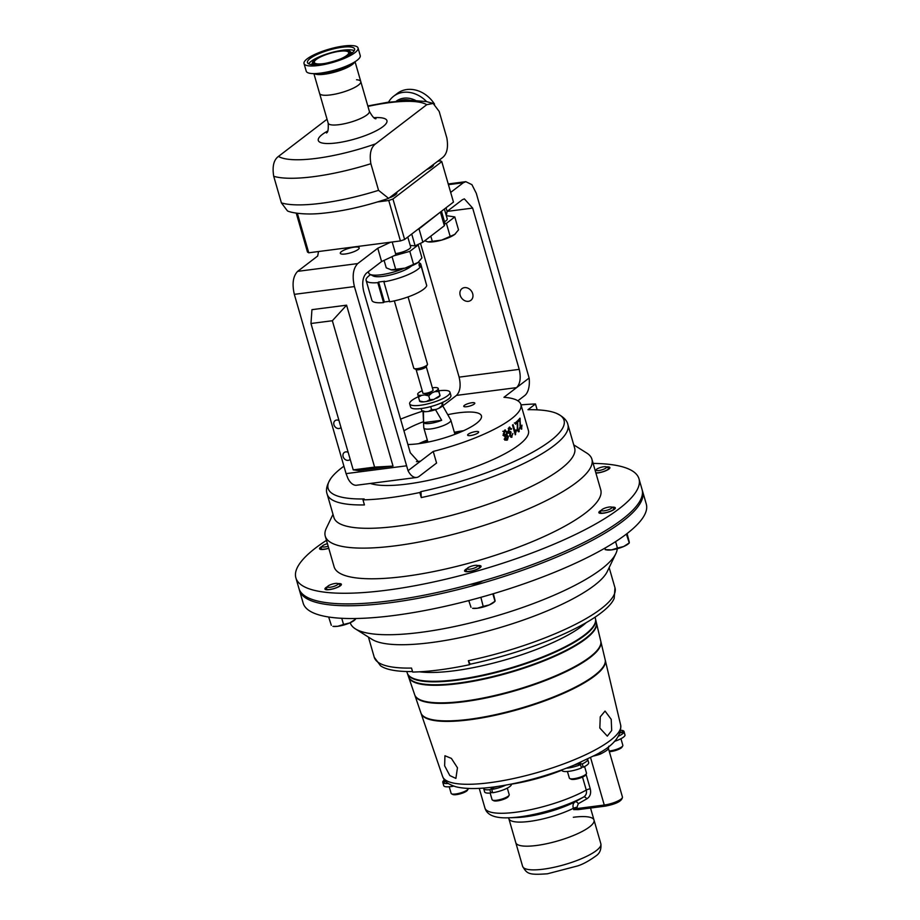 <?xml version="1.0" encoding="UTF-8"?>
<svg xmlns="http://www.w3.org/2000/svg" width="920" height="920" viewBox="0 0 920 920"><rect width="100%" height="100%" fill="white"/><g stroke="black" fill="none" stroke-linecap="round" stroke-linejoin="round"><path stroke-width="1.38" d="M356.534 79.752A21.424 5.244 163.9 0 1 360.778 81.546A21.424 5.244 163.9 0 1 358.397 85.134A21.424 5.244 163.9 0 1 335.892 93.978A21.424 5.244 163.9 0 1 319.596 93.437L328.187 123.188A21.424 5.244 163.9 0 0 344.482 123.728A21.424 5.244 163.9 0 0 366.988 114.885A21.424 5.244 163.9 0 0 369.357 111.308C372.393 116.69 374.601 119.163 375.992 118.715L375.992 118.715M388.619 198.375L442.129 157.918C446.89 154.445 448.477 147.821 446.867 138.046L439.185 111.435L433.147 103.431L426.765 104.696L375.613 143.842C370.852 147.315 369.276 153.939 370.875 163.725L378.557 190.336L388.619 198.375C364.699 206.402 342.263 211.404 321.298 213.394C304.405 215.096 290.755 212.704 287.454 210.898L281.405 202.906L273.723 176.295C272.124 166.497 273.711 159.873 278.472 156.411L327.048 119.232M434.527 104.155A28.117 23.092 -127.4 0 0 397.371 93.391L393.668 96.221A28.117 23.092 -127.4 0 0 388.527 102.177M426.615 101.614A28.117 23.092 -127.4 0 0 393.668 96.221M353.142 47.598A24.541 6.014 163.9 0 1 354.614 48.967A24.541 6.014 163.9 0 1 336.087 60.501A24.541 6.014 163.9 0 1 308.913 63.94A24.541 6.014 163.9 0 1 307.452 62.571A24.541 6.014 163.9 0 1 325.967 51.037A24.541 6.014 163.9 0 1 353.142 47.598M355.051 61.72L360.778 81.546A21.424 5.244 163.9 0 1 344.609 91.62A21.424 5.244 163.9 0 1 320.873 94.633A21.424 5.244 163.9 0 1 319.596 93.437L313.881 73.6M358.041 47.978L360.237 55.579A28.117 6.888 163.9 0 1 354.004 62.353A28.117 6.888 163.9 0 1 315.1 73.588A28.117 6.888 163.9 0 1 307.889 72.749A28.117 6.888 163.9 0 1 306.222 71.173L304.025 63.56A28.117 6.888 163.9 0 1 325.231 50.347A28.117 6.888 163.9 0 1 356.362 46.402A28.117 6.888 163.9 0 1 358.041 47.978A28.117 6.888 163.9 0 1 336.823 61.191A28.117 6.888 163.9 0 1 305.693 65.136A28.117 6.888 163.9 0 1 304.025 63.56M340.308 59.006A17.859 4.37 -16.1 0 0 348.68 52.52A17.859 4.37 -16.1 0 0 347.61 51.52A17.859 4.37 -16.1 0 0 327.842 54.027A17.859 4.37 -16.1 0 0 314.364 62.422A17.859 4.37 -16.1 0 0 315.433 63.422A17.859 4.37 -16.1 0 0 324.909 63.445M411.539 265.914A21.252 5.21 163.9 0 1 410.642 266.662A21.252 5.21 163.9 0 1 390.908 274.839A21.252 5.21 163.9 0 1 373.175 275.965L369.943 274.309A24 5.877 -16.1 0 0 403.707 268.479M396.808 192.613A12.489 3.059 163.9 0 1 396.842 192.705A12.489 3.059 163.9 0 1 395.462 194.787A12.489 3.059 163.9 0 1 390.425 197.466M433.4 164.599A12.489 3.059 163.9 0 1 433.435 164.691A12.489 3.059 163.9 0 1 432.055 166.784A12.489 3.059 163.9 0 1 427.098 169.429M368.368 271.676L368.782 273.102A24 5.877 -16.1 0 0 369.943 274.309M297.344 213.279L308.752 252.793L400.43 240.936L388.757 200.48L377.499 201.94M400.43 240.936A78.568 19.239 -16.1 0 0 404.627 239.464L453.468 202.078L441.784 161.621L392.943 199.007L404.627 239.464M392.943 199.007A78.568 19.239 163.9 0 1 388.757 200.48M308.752 252.793A78.568 19.239 -16.1 0 1 307.475 252.034L296.24 213.118M437.828 161.207L440.507 160.862A78.568 19.239 163.9 0 1 441.784 161.621M423.671 289.202A28.566 6.992 163.9 0 1 389.643 301.806L383.881 281.842A28.566 6.992 163.9 0 0 417.91 269.249A28.566 6.992 163.9 0 0 420.98 265.661L426.742 285.614A28.566 6.992 163.9 0 1 423.671 289.202M426.259 283.935L420.716 263.913A28.566 6.992 163.9 0 0 418.025 262.499M420.98 265.661L419.267 266.133L419.002 264.397L420.716 263.913M389.505 301.311L384.353 301.99L378.591 282.026L377.798 282.647A28.566 6.992 163.9 0 1 366.114 280.358A28.566 6.992 163.9 0 1 370.587 274.643M378.591 282.026L384.686 281.233L383.881 281.842M384.353 301.99L383.559 302.599A28.566 6.992 163.9 0 1 371.875 300.311L366.114 280.358M377.798 282.647L383.559 302.599M419.497 266.075L419.002 264.397M345.287 253.989A9.832 2.403 -16.1 0 0 354.901 251.275A9.832 2.403 -16.1 0 0 359.191 247.848A9.832 2.403 -16.1 0 0 354.188 247.169A9.832 2.403 -16.1 0 0 344.586 249.872A9.832 2.403 -16.1 0 0 340.296 253.299A9.832 2.403 -16.1 0 0 345.287 253.989M407.893 444.486A44.643 10.936 -16.1 0 0 476.491 423.349A44.643 10.936 -16.1 0 0 481.436 415.874A44.643 10.936 -16.1 0 0 447.764 414.678M468.257 434.183A5.739 1.403 -16.1 0 0 467.613 435.148A5.739 1.403 -16.1 0 0 471.983 435.298A5.739 1.403 -16.1 0 0 478.02 432.917A5.739 1.403 -16.1 0 0 478.653 431.963A5.739 1.403 -16.1 0 0 474.283 431.813A5.739 1.403 -16.1 0 0 468.257 434.183M464.393 405.363A5.739 1.403 -16.1 0 0 463.749 406.329A5.739 1.403 -16.1 0 0 468.119 406.467A5.739 1.403 -16.1 0 0 474.156 404.098A5.739 1.403 -16.1 0 0 474.789 403.144A5.739 1.403 -16.1 0 0 470.419 402.994A5.739 1.403 -16.1 0 0 464.393 405.363M348.162 452.341A4.542 3.726 -127.4 0 0 344.229 452.502A4.542 3.726 -127.4 0 0 343.125 456.619A4.542 3.726 -127.4 0 0 349.749 459.724A4.542 3.726 -127.4 0 0 350.175 459.322M338.974 420.509A4.542 3.726 -127.4 0 0 335.041 420.681A4.542 3.726 -127.4 0 0 333.937 424.787A4.542 3.726 -127.4 0 0 340.561 427.892A4.542 3.726 -127.4 0 0 340.986 427.489M472.673 293.664A7.337 6.026 -127.4 0 0 461.966 288.65A7.337 6.026 -127.4 0 0 460.195 295.285A7.337 6.026 -127.4 0 0 470.89 300.311A7.337 6.026 -127.4 0 0 472.673 293.664M521.122 429.065L521.847 428.927L520.11 427.282L519.903 419.922A85.709 20.987 -16.1 0 1 518.397 421.555L518.04 420.313A85.709 20.987 -16.1 0 0 519.984 418.14L520.524 426.845L521.536 427.8L521.95 425.143L521.49 429.157M520.398 428.099L521.536 427.8M518.293 431.698L519.225 431.549L517.212 429.95L517.419 422.522A85.709 20.987 -16.1 0 1 515.499 424.223L515.142 422.981A85.709 20.987 -16.1 0 0 517.649 420.704L517.741 429.49L518.914 430.422L519.616 427.708L518.753 431.791M517.511 430.732L518.914 430.422M370.323 483.448A85.709 20.987 -16.1 0 0 442.75 477.008A85.709 20.987 -16.1 0 0 518.938 444.912A85.709 20.987 -16.1 0 0 528.425 430.572L520.892 404.489A85.709 20.987 -16.1 0 0 503.941 397.302L516.58 387.63L456.504 395.393C460.161 391.563 461.035 385.48 459.126 377.142L420.497 243.317M456.504 395.393L443.865 405.076A85.709 20.987 -16.1 0 0 442.784 405.352M422.591 411.183A85.709 20.987 -16.1 0 0 400.579 419.152M390.655 242.202L377.763 248.239L357.73 263.58C353.119 268.41 352.015 276.069 354.418 286.58L408.043 470.718A17.997 9.269 82.6 0 0 416.622 477.468A17.997 9.269 82.6 0 0 419.152 476.376L436.574 463.036L433.228 451.433A85.709 20.987 -16.1 0 0 511.405 418.83A85.709 20.987 -16.1 0 0 520.892 404.489M515.66 434.481A85.709 20.987 -16.1 0 1 515.257 434.78L512.463 425.097A85.709 20.987 -16.1 0 0 513.084 424.626L515.257 432.181L515.901 429.928L516.235 431.066L515.188 434.539M504.838 440.139L507.414 439.99L504.884 438.587L505.298 436.126L503.366 434.332L504.574 430.18L507.391 431.963L506.954 435.137L508.426 436.494L507.414 439.99L506.655 440.243M504.574 430.18L505.367 429.916M510.818 437.195L512.026 437.069L509.714 435.666L509.933 433.239L508.162 431.549L509.162 427.282L511.612 428.869L510.979 429.467L509.461 428.421L508.909 431.077L510.899 431.744L510.428 435.148L511.681 435.965L512.877 433.515L511.428 437.299M508.277 428.421L509.841 428.272L508.231 428.536M508.553 432.48L510.485 432.181M509.921 436.229L511.681 435.965M509.162 427.282L509.76 427.041M441.473 211.255L444.877 223.065L444.36 225.756L422.866 242.213L419.025 228.907L417.461 229.643M422.866 242.213L415.127 245.835L411.723 234.036M459.126 377.142L519.213 369.368L472.661 208.092L464.358 198.869L462.357 199.732L447.108 211.404L446.292 215.648L454.802 216.936L458.528 229.862L454.721 234.416L441.6 240.12L427.949 241.88L424.695 240.81M447.108 211.404L446.05 207.748M354.418 286.58L294.331 294.354C291.927 283.843 293.031 276.172 297.643 271.354L317.676 256.013L318.527 251.528M440.622 211.899L419.025 228.907M517.868 400.809L524.722 395.565A17.997 9.269 82.6 0 0 529.126 378.028L476.284 193.292L471.925 184.667L465.83 181.677L463.3 182.758L450.673 192.418M416.622 477.468L356.534 485.231A17.997 9.269 -97.4 0 1 347.955 478.48L346.07 473.627L406.157 465.853M294.331 294.354L346.07 473.627M392.196 241.994L395.91 254.84L381.604 261.544L377.763 248.239M408.043 470.718L420.589 461.115L418.577 461.966L410.274 452.755L363.722 291.479C361.824 283.142 362.698 277.046 366.355 273.217L381.604 261.544M519.213 369.368C521.122 377.706 520.237 383.789 516.58 387.63L529.126 378.028M410.216 245.444L415.127 245.835M353.222 469.878L358.397 470.568L393.024 466.084L346.587 305.187L311.949 309.66L310.971 323.495L353.222 469.878L374.589 467.107L332.35 320.735L310.971 323.495M423.51 421.682A44.643 10.936 -16.1 0 0 403.96 430.847M416.415 461.656L420.589 461.115L433.228 451.433M444.36 225.756L440.519 212.451M346.587 305.187L332.35 320.735M393.024 466.084L374.589 467.107M508.426 436.494L507.495 436.563M507.391 431.963L506.471 432.032M504.39 435.24L505.781 436.69M506.954 435.137L504.344 435.298M505.241 436.218L506.287 436.149L505.701 438.069L507.081 438.874L507.656 436.966L506.713 435.999L504.102 436.16M504.781 438.115L505.701 438.069M504.125 439.162L507.081 438.874M503.527 431.388L504.884 431.308L504.206 433.872L505.988 435.022L506.632 432.469L505.379 431.158L502.768 431.319M503.263 433.918L504.206 433.872M502.941 435.321L505.988 435.022M508.909 431.077L508.07 431.147M511.152 432.917L508.38 433.193M511.048 432.975L508.277 433.239M510.428 435.148L509.611 435.217M511.612 428.869L510.726 428.973M515.257 432.181L514.533 432.273M516.235 431.066L515.476 431.169M517.12 429.582L517.741 429.49M517.155 425.281L517.81 425.166M516.43 421.866L517.856 421.613M514.349 423.027L517.419 422.522M519.018 419.278L520.191 419.048M518.087 420.279L519.903 419.922M418.669 443.681A44.643 10.936 163.9 0 1 427.328 440.082M454.342 432.285A44.643 10.936 163.9 0 1 463.576 430.721M444.383 209.024L447.246 218.937A10.718 2.622 163.9 0 1 446.062 220.731A10.718 2.622 163.9 0 1 444.498 221.731M430.813 236.13L432.285 241.27M444.728 223.824L446.407 223.364L450.133 236.29M455.492 233.761L454.721 234.416A16.054 3.933 -16.1 0 0 455.423 233.829A16.054 3.933 -16.1 0 0 455.503 233.749L455.423 233.829M446.407 223.364L454.802 216.936M427.639 241.822A16.054 3.933 -16.1 0 0 427.673 241.833A16.054 3.933 -16.1 0 0 427.949 241.88A16.054 3.933 -16.1 0 0 441.6 240.12A16.054 3.933 -16.1 0 0 454.721 234.416M407.79 237.038L410.653 246.951A10.718 2.622 163.9 0 1 409.469 248.745A10.718 2.622 163.9 0 1 395.554 253.632M393.76 255.852L409.814 251.367L418.209 244.95L417.323 244.812M418.209 244.95L421.935 257.876L418.128 262.418L405.007 268.123L391.069 269.847A16.054 3.933 -16.1 0 0 391.08 269.847A16.054 3.933 -16.1 0 0 391.356 269.893L386.25 267.835L384.088 260.383M392.046 256.645L395.692 269.284M409.814 251.367L413.54 264.305M418.83 261.843L418.128 262.418A16.054 3.933 -16.1 0 0 418.83 261.843A16.054 3.933 -16.1 0 0 418.91 261.763M391.356 269.893A16.054 3.933 -16.1 0 0 405.007 268.123A16.054 3.933 -16.1 0 0 418.128 262.418M427.34 363.964A7.141 1.748 163.9 0 1 427.489 364.182A7.141 1.748 163.9 0 1 427.386 364.676A7.141 1.748 163.9 0 1 421.107 367.85A7.141 1.748 163.9 0 1 414.103 368.506A7.141 1.748 163.9 0 1 413.908 368.379A7.141 1.748 163.9 0 1 413.758 368.149L394.346 300.886M427.386 364.676L426.121 366.815A5.267 1.288 163.9 0 1 421.486 369.15A5.267 1.288 163.9 0 1 416.311 369.644A5.267 1.288 163.9 0 1 416.173 369.541M423.027 411.389L423.786 427.742A14.053 3.438 -16.1 0 0 423.821 427.938A14.053 3.438 -16.1 0 0 434.516 428.294A14.053 3.438 -16.1 0 0 449.282 422.498A14.053 3.438 -16.1 0 0 450.834 420.141A14.053 3.438 -16.1 0 0 450.754 419.957L448.097 415.265A12.8 3.139 -16.1 0 0 448.051 415.196M442.692 405.72L448.132 415.345A12.8 3.139 -16.1 0 0 448.097 415.265M423.418 410.918L423.603 422.636A12.8 3.139 -16.1 0 0 441.669 420.291L435.321 409.377M441.669 420.291L423.603 422.636M438.955 390.793A20.976 5.14 163.9 0 1 441.542 390.505A20.976 5.14 163.9 0 1 449.96 392.196L450.903 395.45A20.976 5.14 163.9 0 1 440.622 403.247A20.976 5.14 163.9 0 1 419.025 408.767A20.976 5.14 163.9 0 1 410.607 407.077L409.664 403.834A20.976 5.14 163.9 0 1 418.255 396.761M449.96 392.196A20.976 5.14 163.9 0 1 439.691 400.004A20.976 5.14 163.9 0 1 418.082 405.524A20.976 5.14 163.9 0 1 409.664 403.834M422.774 392.622A5.428 1.334 -16.1 0 0 422.97 393.242A5.428 1.334 -16.1 0 0 427.501 392.955A5.428 1.334 -16.1 0 0 432.538 390.873A5.428 1.334 -16.1 0 0 433.067 390.333A5.428 1.334 -16.1 0 0 432.906 389.7M438.161 389.056A10.718 2.622 163.9 0 1 437.034 390.287A10.718 2.622 163.9 0 1 434.734 391.678L438.702 391.517L438.046 388.205L440.047 395.6L438.702 391.517M440.047 395.6L433.78 399.464L429.812 399.613L428.731 395.853L431.894 392.909A10.718 2.622 163.9 0 1 424.626 394.945L428.731 395.853M432.365 387.849L434.194 387.607A10.718 2.622 163.9 0 1 437.702 387.952A10.718 2.622 163.9 0 1 438.046 388.205L438.299 388.527M434.734 391.678L431.894 392.909M418.347 397.198L421.659 395.324A10.718 2.622 163.9 0 1 417.806 394.737L419.692 401.281M429.812 399.613L426.512 401.488L423.545 401.867L419.44 400.959M424.626 394.945L421.659 395.324M417.806 394.737L417.691 393.875A10.718 2.622 163.9 0 1 417.784 393.702A10.718 2.622 163.9 0 1 421.107 391.264L422.234 390.77M439.955 395.772L440.036 395.646A10.718 2.622 163.9 0 1 439.955 395.772A10.718 2.622 163.9 0 1 436.632 398.222M433.78 399.464A10.718 2.622 163.9 0 1 426.512 401.488M423.545 401.867A10.718 2.622 163.9 0 1 420.037 401.522L419.658 401.327M442.738 402.19L442.716 405.685L441.347 402.937M442.072 405.467L438.725 408.365L435.723 409.572L431.572 409.699L430.686 406.617M431.572 409.699L428.467 411.424L425.649 411.7L421.739 410.653L421.13 408.549M421.739 410.653L422.383 410.872M442.716 405.685A10.718 2.622 163.9 0 1 438.725 408.365M435.723 409.572A10.718 2.622 163.9 0 1 428.467 411.424M425.649 411.7A10.718 2.622 163.9 0 1 422.866 411.32L422.061 410.906M596.08 469.878A8.567 2.104 -16.1 0 0 595.136 470.407M595.918 473.087A8.567 2.104 -16.1 0 0 597.793 472.949A8.567 2.104 -16.1 0 0 609.787 468.188A8.567 2.104 -16.1 0 0 606.372 466.911M322.172 546.296A8.567 2.104 -16.1 0 0 319.953 549.194A8.567 2.104 -16.1 0 0 323.897 549.355A8.567 2.104 -16.1 0 0 328.762 548.285M327.577 586.58A8.567 2.104 -16.1 0 0 325.358 589.478A8.567 2.104 -16.1 0 0 329.291 589.639A8.567 2.104 -16.1 0 0 341.285 584.878A8.567 2.104 -16.1 0 0 337.87 583.613M467.222 568.514A8.567 2.104 -16.1 0 0 465.002 571.412A8.567 2.104 -16.1 0 0 468.947 571.584A8.567 2.104 -16.1 0 0 480.941 566.812A8.567 2.104 -16.1 0 0 477.514 565.547M601.473 510.163A8.567 2.104 -16.1 0 0 599.254 513.061A8.567 2.104 -16.1 0 0 603.198 513.233A8.567 2.104 -16.1 0 0 615.192 508.472A8.567 2.104 -16.1 0 0 611.765 507.196M454.537 432.975A26.289 6.44 163.9 0 1 459.379 432.561M295.872 577.841L298.942 588.49A178.56 43.723 -16.1 0 0 389.643 600.863A178.56 43.723 -16.1 0 0 564.167 551.759A178.56 43.723 -16.1 0 0 642.056 489.451L638.986 478.803A178.56 43.723 163.9 0 1 561.096 541.109A178.56 43.723 163.9 0 1 386.561 590.226A178.56 43.723 163.9 0 1 295.872 577.841A178.56 43.723 163.9 0 1 326.473 540.362M593.112 463.404A178.56 43.723 163.9 0 1 638.986 478.803M573.723 444.843L586.833 453.111A138.77 33.983 163.9 0 1 591.905 459.183A138.77 33.983 163.9 0 1 531.369 507.598A138.77 33.983 163.9 0 1 395.738 545.767A138.77 33.983 163.9 0 1 325.254 536.141A138.77 33.983 163.9 0 1 326.301 528.31L332.994 514.326M591.905 459.183L600.748 489.842A138.77 33.983 163.9 0 1 540.224 538.257A138.77 33.983 163.9 0 1 404.593 576.426A138.77 33.983 163.9 0 1 334.109 566.8L325.254 536.141M537.165 409.837L535.474 403.972A138.77 33.983 -16.1 0 0 521.007 404.892M423.2 443.003A26.289 6.44 163.9 0 1 427.524 440.772M556.312 413.275C563.189 416.541 567.053 420.325 567.893 424.649A125.281 30.682 163.9 0 1 421.268 497.57L419.808 492.51L420.992 491.613A122.774 30.061 -16.1 0 0 535.981 450.34A122.774 30.061 -16.1 0 0 556.312 413.275A122.774 30.061 -16.1 0 0 527.988 409.71L535.474 403.972M421.268 497.57L420.992 491.613M567.893 424.649L574.643 448.017A125.281 30.682 163.9 0 1 462.783 512.233A125.281 30.682 163.9 0 1 333.914 517.5L327.163 494.132A125.281 30.682 163.9 0 0 364.435 504.919L362.986 499.87A125.281 30.682 -16.1 0 0 419.808 492.51M343.93 466.187A122.774 30.061 -16.1 0 0 330.912 478.331A122.774 30.061 -16.1 0 0 364.159 498.962L362.986 499.87M482.781 580.934A8.924 2.185 163.9 0 1 472.397 584.212A8.924 2.185 163.9 0 1 470.522 584.361M350.255 622.748L350.244 622.713A138.77 33.983 -16.1 0 0 355.315 628.82A138.77 33.983 -16.1 0 0 420.739 632.373A138.77 33.983 -16.1 0 0 615.848 553.621A138.77 33.983 -16.1 0 0 617.216 548.745M299.253 589.409A178.56 43.723 -16.1 0 0 299.471 590.352L303.163 603.129A178.56 43.723 -16.1 0 0 393.863 615.503A178.56 43.723 -16.1 0 0 568.399 566.398A178.56 43.723 -16.1 0 0 646.288 504.091L642.597 491.315A178.56 43.723 -16.1 0 0 642.286 490.394M299.471 590.352A178.56 43.723 -16.1 0 0 390.172 602.726A178.56 43.723 -16.1 0 0 564.707 553.621A178.56 43.723 -16.1 0 0 642.597 491.315M355.315 628.82L372.082 639.388A125.281 30.682 -16.1 0 0 496.386 628.647A125.281 30.682 -16.1 0 0 607.292 571.504L615.848 553.621M412.539 671.554A123.855 30.325 163.9 0 1 380.523 665.769L374.256 657.282A125.281 30.682 -16.1 0 0 411.527 668.069L412.678 672.06A125.281 30.682 163.9 0 0 469.51 664.711L470.189 664.194L468.36 660.709L469.51 664.711M468.36 660.709A125.281 30.682 -16.1 0 0 614.985 587.799L614.203 598.322A123.855 30.325 163.9 0 1 470.189 664.194M469.982 569.169A5.439 1.334 163.9 0 1 467.291 568.41A5.439 1.334 163.9 0 1 474.904 565.386A5.439 1.334 163.9 0 1 477.411 565.49A5.439 1.334 163.9 0 1 475.835 567.422A5.439 1.334 163.9 0 1 469.982 569.169M477.411 565.49L479.412 566.524A7.141 1.748 163.9 0 1 479.757 566.881A7.141 1.748 163.9 0 1 476.64 569.376A7.141 1.748 163.9 0 1 469.66 571.332A7.141 1.748 163.9 0 1 466.037 570.837A7.141 1.748 163.9 0 1 466.141 570.354L467.291 568.41M468.763 600.587L470.971 607.257M483.184 606.395L477.342 608.235L472.569 608.304A12.512 3.059 163.9 0 0 477.342 608.235A12.512 3.059 -16.1 0 0 489.394 604.877L483.184 606.395L480.872 597.321M492.855 593.86L494.994 601.266L489.394 604.877A12.512 3.059 -16.1 0 0 494.19 602.059L495.063 601.266M493.361 593.71L495.063 600.542M330.326 587.224A5.439 1.334 163.9 0 1 327.635 586.477A5.439 1.334 163.9 0 1 335.259 583.452A5.439 1.334 163.9 0 1 337.755 583.556A5.439 1.334 163.9 0 1 336.179 585.476A5.439 1.334 163.9 0 1 330.326 587.224M337.755 583.556L339.767 584.591A7.141 1.748 163.9 0 1 340.112 584.947A7.141 1.748 163.9 0 1 336.996 587.443A7.141 1.748 163.9 0 1 330.016 589.398A7.141 1.748 163.9 0 1 326.381 588.904A7.141 1.748 163.9 0 1 326.485 588.42L327.635 586.477M328.659 617.009L331.315 625.324M343.539 624.461L337.697 626.301L332.925 626.37A12.512 3.059 163.9 0 0 337.697 626.301A12.512 3.059 -16.1 0 0 349.738 622.943L343.539 624.461L341.757 618.297M355.108 618.516L355.35 619.332L349.738 622.943A12.512 3.059 -16.1 0 0 354.545 620.126L355.407 619.332M355.407 618.608L355.35 619.332L355.407 618.608M328.164 546.216A5.439 1.334 163.9 0 1 324.933 546.94A5.439 1.334 163.9 0 1 322.241 546.192A5.439 1.334 163.9 0 1 327.428 543.662M328.739 548.205A7.141 1.748 163.9 0 1 324.61 549.113A7.141 1.748 163.9 0 1 320.988 548.619A7.141 1.748 163.9 0 1 321.091 548.136L322.241 546.192M598.828 470.534A5.439 1.334 163.9 0 1 596.137 469.775A5.439 1.334 163.9 0 1 603.761 466.75A5.439 1.334 163.9 0 1 606.257 466.854A5.439 1.334 163.9 0 1 604.681 468.786A5.439 1.334 163.9 0 1 598.828 470.534M606.257 466.854L608.269 467.889A7.141 1.748 163.9 0 1 608.615 468.245A7.141 1.748 163.9 0 1 605.498 470.741A7.141 1.748 163.9 0 1 598.518 472.696A7.141 1.748 163.9 0 1 595.815 472.742M604.233 510.818A5.439 1.334 163.9 0 1 601.542 510.059A5.439 1.334 163.9 0 1 609.155 507.035A5.439 1.334 163.9 0 1 611.662 507.138A5.439 1.334 163.9 0 1 610.086 509.07A5.439 1.334 163.9 0 1 604.233 510.818M611.662 507.138L613.663 508.173A7.141 1.748 163.9 0 1 614.008 508.53A7.141 1.748 163.9 0 1 610.891 511.025A7.141 1.748 163.9 0 1 603.911 512.992A7.141 1.748 163.9 0 1 600.288 512.486A7.141 1.748 163.9 0 1 600.392 512.003L601.542 510.059M604.739 548.216L605.222 548.906M615.583 541.627L617.435 548.044L611.593 549.884L605.153 549.642M626.394 534.072L629.245 542.915L623.645 546.526L617.435 548.044M627.083 533.531L629.303 542.191M605.176 549.642L606.82 549.953A12.512 3.059 163.9 0 0 611.593 549.884A12.512 3.059 -16.1 0 0 623.645 546.526A12.512 3.059 -16.1 0 0 628.44 543.72L629.314 542.915M522.617 866.364A40.71 9.97 -16.1 0 0 543.306 869.181A40.71 9.97 -16.1 0 0 583.096 857.981A40.71 9.97 -16.1 0 0 600.852 843.778C601.427 849.252 599.863 853.254 596.171 855.772C589.03 860.924 582.82 864.317 577.541 865.95L547.446 873.793C528.551 875.115 527.091 873.908 522.617 866.364L515.786 842.674A40.71 9.97 -16.1 0 0 536.463 845.491A40.71 9.97 -16.1 0 0 576.253 834.302A40.71 9.97 -16.1 0 0 594.021 820.088A40.71 9.97 -16.1 0 0 573.332 817.27M457.459 767.774L451.386 758.402L444.935 755.745L444.636 765.819L449.834 775.583L455.883 778.4L457.459 767.774M611.213 719.336L605.049 711.079L600.265 716.818L599.828 728.053L607.315 736.138L611.696 730.48L611.213 719.336M420.98 713.126A95.876 23.483 -16.1 0 0 421.061 713.391A95.876 23.483 -16.1 0 0 469.671 719.773A95.876 23.483 -16.1 0 0 562.936 693.611A95.876 23.483 -16.1 0 0 605.279 660.226A95.876 23.483 -16.1 0 0 605.21 659.95M600.875 641.608L605.153 659.686A95.91 23.483 163.9 0 1 562.787 693.082A95.91 23.483 163.9 0 1 469.51 719.256A95.91 23.483 163.9 0 1 420.877 712.873L414.874 695.29A96.807 23.701 -16.1 0 0 463.956 701.73A96.807 23.701 -16.1 0 0 558.106 675.314A96.807 23.701 -16.1 0 0 600.875 641.608A96.807 23.701 -16.1 0 0 600.806 641.332M595.596 619.344L596.321 622.391A97.761 23.943 163.9 0 1 553.139 656.431A97.761 23.943 163.9 0 1 458.056 683.111A97.761 23.943 163.9 0 1 408.491 676.614L407.468 673.647A97.911 23.977 -16.1 0 0 457.125 680.168A97.911 23.977 -16.1 0 0 552.345 653.442A97.911 23.977 -16.1 0 0 595.596 619.344A97.911 23.977 -16.1 0 0 595.528 619.08M595.079 617.159L595.47 618.803A97.934 23.977 163.9 0 1 552.207 652.912A97.934 23.977 163.9 0 1 456.952 679.638A97.934 23.977 163.9 0 1 407.296 673.118L406.743 671.519M596.447 622.932L600.748 641.067A96.83 23.713 163.9 0 1 557.968 674.785A96.83 23.713 163.9 0 1 463.795 701.212A96.83 23.713 163.9 0 1 414.69 694.761L408.664 677.131A97.727 23.931 -16.1 0 0 458.217 683.64A97.727 23.931 -16.1 0 0 553.276 656.96A97.727 23.931 -16.1 0 0 596.447 622.932A97.727 23.931 -16.1 0 0 596.379 622.668M600.852 843.778L594.021 820.088A40.71 9.97 -16.1 0 1 576.253 834.302A40.71 9.97 -16.1 0 1 536.463 845.491A40.71 9.97 -16.1 0 1 515.786 842.674L508.829 818.593A40.71 9.97 -16.1 0 0 529.517 821.41A40.71 9.97 -16.1 0 0 573.309 808.346C572.573 805.322 573.172 803.171 575.126 801.872L583.556 797.053C586.051 795.524 586.96 793.189 586.27 790.073L582.532 777.089M586.051 774.272L590.249 788.819C591.295 793.362 590.145 796.708 586.787 798.859A3.427 1.943 -119.9 0 0 583.556 797.053A56.051 13.731 -16.1 0 1 519.719 816.868A56.051 13.731 -16.1 0 1 508.967 817.788L516.867 817.523A45.413 11.12 -16.1 0 0 525.584 816.787A45.413 11.12 -16.1 0 0 575.126 801.872A3.427 1.943 -119.4 0 1 578.289 803.7L577.001 807.242A3.427 0.839 163.9 0 0 573.309 808.346L573.678 809.611L578.37 809.611A1.713 0.885 -97.4 0 1 577.369 808.507L604.268 805.034L590.559 757.562M608.143 748.121C609.051 749.018 606.476 750.984 600.404 754.043A12.857 3.151 163.9 0 1 593.446 756.044M600.081 752.272A3.427 0.931 -110.2 0 0 600.404 754.043M507.311 788.095L509.22 794.696A8.924 2.185 163.9 0 1 509.093 795.306A8.924 2.185 163.9 0 1 505.678 797.64A8.924 2.185 163.9 0 1 492.487 800.089A8.924 2.185 163.9 0 1 492.062 799.641L490.153 793.051M509.093 795.306L508.357 796.536A7.843 1.92 163.9 0 1 505.356 798.594A7.843 1.92 163.9 0 1 493.775 800.745L492.487 800.089M493.373 787.991L493.212 787.394L489.842 789.693L490.797 792.994L492.407 791.89M505.643 785.162A13.915 3.404 -16.1 0 1 491.705 789.452L494.201 787.267A7.429 1.817 -16.1 0 0 497.812 786.439M490.785 787.37A7.429 1.817 -16.1 0 0 493.212 787.394M483.701 788.06A13.915 3.404 -16.1 0 0 483.69 788.624A13.915 3.404 -16.1 0 0 489.842 789.693M491.705 789.452L492.66 792.752A13.915 3.404 -16.1 0 0 511.382 784.208L511.347 784.093M483.69 788.624L484.644 791.924A13.915 3.404 -16.1 0 0 490.797 792.994M578.784 764.267L578.588 763.577A7.429 1.817 -16.1 0 0 580.865 762.22M574.011 765.175A7.429 1.817 -16.1 0 0 577.634 763.991L580.52 764.681L581.474 767.97A13.915 3.404 -16.1 0 1 561.924 770.362L561.798 769.936M578.588 763.577L582.303 763.899A13.915 3.404 -16.1 0 0 587.707 759.345A13.915 3.404 -16.1 0 0 587.569 759.069M566.455 768.188A13.915 3.404 -16.1 0 0 580.52 764.681M582.303 763.899L583.257 767.199A13.915 3.404 -16.1 0 0 588.662 762.645L587.707 759.345M583.257 767.199L581.198 767.015M620.252 732.504L624.013 731.377A13.915 3.404 -16.1 0 0 620.804 730.319M618.573 736.103A13.915 3.404 -16.1 0 0 624.082 731.918L625.036 735.218A13.915 3.404 -16.1 0 1 614.433 741.382M620.103 732.941L624.082 731.918M624.013 731.377L624.887 734.7M445.843 781.586L442.819 782.494A13.915 3.404 -16.1 0 0 448.19 783.495M444.417 779.942A13.915 3.404 -16.1 0 0 442.738 781.954L442.888 782.471M445.51 781.241L442.738 781.954M442.819 782.494L443.762 785.783A13.915 3.404 -16.1 0 0 453.709 786.129M586.466 773.064A8.924 2.185 163.9 0 1 586.5 773.133A8.924 2.185 163.9 0 1 586.373 773.743A8.924 2.185 163.9 0 1 578.519 777.71A8.924 2.185 163.9 0 1 569.767 778.538A8.924 2.185 163.9 0 1 569.365 778.147A8.924 2.185 163.9 0 1 569.342 778.078A8.924 2.185 163.9 0 1 569.319 778.009M586.373 773.743L585.637 774.985A7.843 1.92 163.9 0 1 578.737 778.458A7.843 1.92 163.9 0 1 571.055 779.194L569.767 778.538M620.942 738.714L622.851 745.303A8.924 2.185 163.9 0 1 622.725 745.913A8.924 2.185 163.9 0 1 610.765 750.8A8.924 2.185 163.9 0 1 609.155 750.984M622.725 745.913L621.989 747.155A7.843 1.92 163.9 0 1 611.478 751.444A7.843 1.92 163.9 0 1 609.339 751.64M468.291 788.44A8.924 2.185 163.9 0 1 468.165 789.038A8.924 2.185 163.9 0 1 456.205 793.914A8.924 2.185 163.9 0 1 451.559 793.822A8.924 2.185 163.9 0 1 451.133 793.373L449.236 786.784M468.165 789.038L467.429 790.269A7.843 1.92 163.9 0 1 456.918 794.558A7.843 1.92 163.9 0 1 452.847 794.477L451.559 793.822M373.876 117.679A35.707 8.74 163.9 0 1 382.973 126.626A35.707 8.74 163.9 0 1 336.444 142.934A35.707 8.74 163.9 0 1 322.253 134.481A35.707 8.74 163.9 0 1 327.761 130.985M370.875 163.725A94.622 23.172 163.9 0 1 273.723 176.295M278.472 156.411A80.339 19.676 -16.1 0 0 375.613 143.842M281.405 202.906A94.622 23.172 -16.1 0 0 378.557 190.336M426.765 104.696A80.339 19.676 -16.1 0 0 367.942 106.398M415.598 100.429A22.597 18.561 -127.4 0 0 396.198 101.234M410.354 100.372A21.424 17.607 -127.4 0 0 399.268 100.947M318.837 64.411A19.078 4.669 163.9 0 1 314.329 63.825A19.078 4.669 163.9 0 1 325.036 54.682A19.078 4.669 163.9 0 1 348.714 51.117A19.078 4.669 163.9 0 1 345.954 56.58M313.869 64.688A20.01 4.899 163.9 0 1 313.616 64.596A20.01 4.899 163.9 0 1 312.49 62.56L311.742 64.584M308.66 63.825A24.541 6.014 163.9 0 1 329.832 53.05A24.541 6.014 163.9 0 1 353.993 50.542A24.541 6.014 163.9 0 1 354.257 50.657M354.695 61.939A21.424 5.244 163.9 0 1 336.662 71.553A21.424 5.244 163.9 0 1 314.904 73.933A21.424 5.244 163.9 0 1 314.295 73.6M354.004 62.353L350.462 64.434A22.597 5.531 163.9 0 1 319.205 73.45L315.1 73.588M349.692 51.255A20.01 4.899 163.9 0 1 350.336 51.635A20.01 4.899 163.9 0 1 350.301 54.176M463.3 182.758L448.442 184.678M297.643 271.354L357.73 263.58M472.661 208.092L447.12 211.393M620.678 725.155C621.54 736.345 612.904 746.396 594.792 755.32L573.689 765.313C547.124 776.066 520.455 783.299 493.683 787.014C477.733 789.119 465.117 789.038 455.837 786.761C444.831 783.081 444.199 779.93 442.635 776.549A92.655 22.689 -16.1 0 0 489.624 782.713A92.655 22.689 -16.1 0 0 579.738 757.424A92.655 22.689 -16.1 0 0 620.678 725.155L605.279 660.226M419.485 671.807A98.382 24.092 -16.1 0 0 454.147 670.795A98.382 24.092 -16.1 0 0 586.27 622.61M508.967 817.788C494.994 818.386 486.99 815.131 484.932 808.036A60.754 14.881 -16.1 0 0 515.786 812.245A60.754 14.881 -16.1 0 0 586.27 790.073A3.427 0.839 163.9 0 1 590.249 788.819M561.867 770.189A60.754 14.881 163.9 0 1 511.359 784.15M605.498 806.035A1.713 0.885 -97.4 0 1 605.256 806.138A1.713 0.885 -97.4 0 1 604.268 805.034A12.857 3.151 -16.1 0 0 616.825 801.492A12.857 3.151 -16.1 0 0 622.438 797.007L608.431 748.489L608.787 746.178M577.001 807.242L577.369 808.507A3.427 0.839 163.9 0 0 573.678 809.611M586.787 798.859L578.289 803.7M578.611 809.519A1.713 0.885 -97.4 0 1 578.37 809.611L605.256 806.138C616.538 803.976 622.265 800.94 622.438 797.007M327.094 132.514L326.531 132.998C325.853 132.158 328.831 135.033 328.187 123.188M360.778 81.546L369.357 111.308M367.816 105.949L387.55 102.315L410.918 100.36L426.282 101.545L433.147 103.431M352.049 52.946L349.473 51.129C342.93 47.874 314.134 56.384 312.49 62.56M465.83 181.677L448.235 183.954M431.894 165.749L432.17 166.692M395.301 193.763L395.577 194.706M416.104 369.529L422.947 393.231M408.066 296.918L427.489 364.182M416.311 369.644L414.103 368.506M426.236 366.608L433.078 390.31M454.928 434.32L450.834 420.141M427.915 442.117L423.821 427.938M330.912 478.331C326.818 484.759 325.577 490.026 327.163 494.132M614.985 587.799L609.155 567.605M374.256 657.282L368.425 637.088M466.037 570.837L466.291 571.699M479.757 566.881L480.01 567.743M326.381 588.904L326.634 589.766M340.112 584.947L340.365 585.81M320.988 548.619L321.241 549.481M596.137 469.775L595.344 471.12M608.615 468.245L608.856 469.108M600.288 512.486L600.542 513.348M614.008 508.53L614.261 509.392M442.635 776.549L421.061 713.391M484.932 808.036L479.239 788.348M508.829 818.593L508.518 817.799M594.021 820.088L590.536 808.047M584.591 766.544L586.5 773.133M567.433 771.489L569.342 778.078"/></g></svg>
